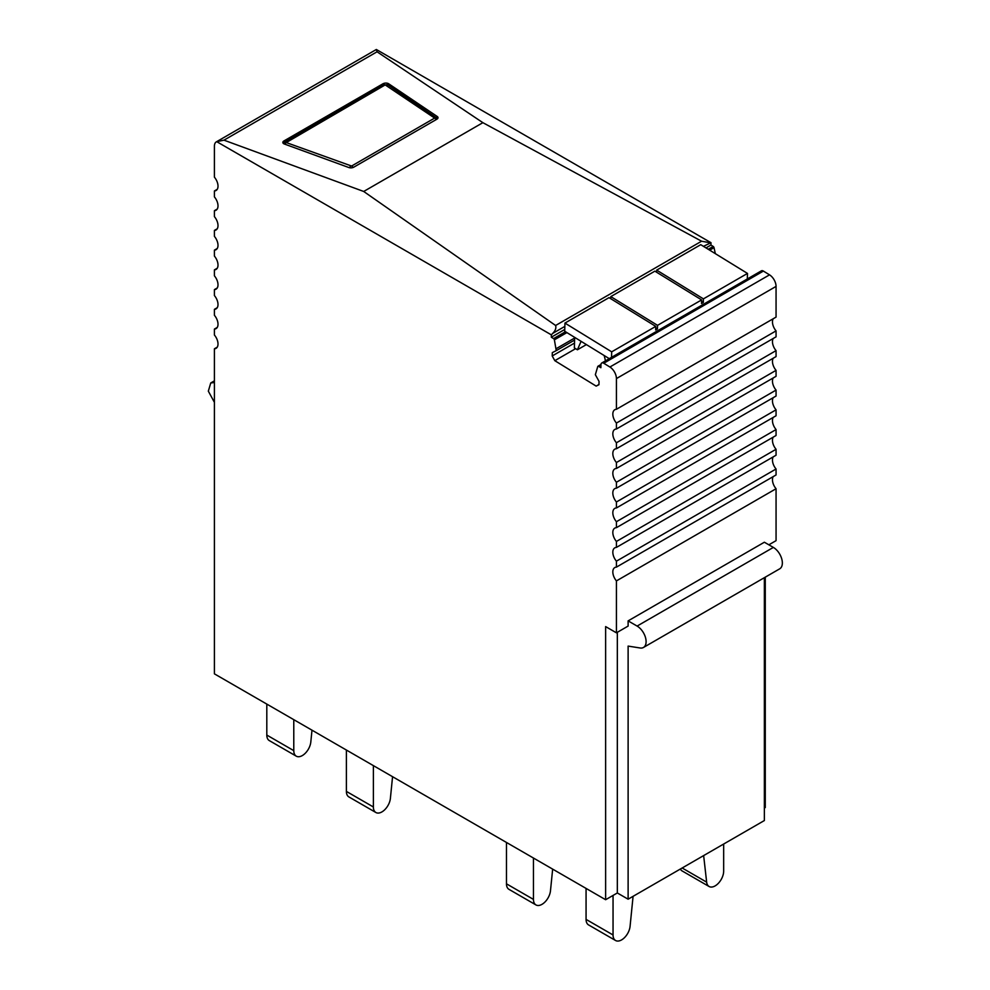 <?xml version="1.0" encoding="UTF-8"?>
<svg xmlns="http://www.w3.org/2000/svg" width="990" height="990" viewBox="0 0 990 990"><rect width="100%" height="100%" fill="white"/><g stroke="black" fill="none" stroke-linecap="round" stroke-linejoin="round"><path stroke-width="1.49" d="M348.839 167.533A3.812 2.042 -3.3 0 0 353.826 167.149L436.887 119.196A3.812 2.042 -3.3 0 0 438.001 117.637A3.812 2.042 -3.3 0 0 437.233 116.498L388.674 83.779A3.812 2.042 -3.3 0 0 382.932 83.791L283.957 140.939A3.812 2.042 -3.3 0 0 282.843 142.498A3.812 2.042 -3.3 0 0 284.353 144.008L348.839 167.533M377.054 51.789L223.975 140.159L363.701 191.466L482.873 122.673L377.054 51.789L376.361 49.5L711.006 242.699L703.469 246.349M217.231 189.325L214.409 190.946A9.541 5.507 60 0 0 215.313 190.81A9.541 5.507 60 0 0 216.03 190.513A9.541 5.507 60 0 0 215.313 178.349A9.541 5.507 60 0 0 214.409 177.173L214.409 146.198A9.541 5.507 60 0 1 216.389 141.83L376.027 49.673A9.541 5.507 60 0 1 376.361 49.5M216.389 141.83A9.541 5.507 60 0 1 216.736 141.669L551.368 334.868L552.655 333.432C555.378 330.771 556.368 328.123 555.613 325.487L363.701 191.466M223.975 140.159L216.736 141.669M709.768 242.711L701.588 241.213L482.873 122.673M628.118 620.879L637.102 626.076A12.721 7.338 60 0 1 645.418 637.288A12.721 7.338 60 0 1 643.463 647.472L779.724 568.817A12.721 7.338 60 0 0 781.667 558.62A12.721 7.338 60 0 0 773.363 547.408L764.367 542.223L628.118 620.879L628.118 626.076L616.423 632.82L605.633 626.596L605.633 899.712L214.409 673.843L214.409 348.802A9.541 5.507 60 0 0 215.313 348.666A9.541 5.507 60 0 0 216.03 348.356A9.541 5.507 60 0 0 215.313 336.204A9.541 5.507 60 0 0 214.409 335.028L214.409 329.076A9.541 5.507 60 0 0 215.313 328.928A9.541 5.507 60 0 0 216.03 328.631A9.541 5.507 60 0 0 215.313 316.466A9.541 5.507 60 0 0 214.409 315.29L214.409 309.338A9.541 5.507 60 0 0 215.313 309.202A9.541 5.507 60 0 0 216.03 308.892A9.541 5.507 60 0 0 215.313 296.74A9.541 5.507 60 0 0 214.409 295.565L214.409 289.612A9.541 5.507 60 0 0 215.313 289.476A9.541 5.507 60 0 0 216.03 289.167A9.541 5.507 60 0 0 215.313 277.014A9.541 5.507 60 0 0 214.409 275.826L214.409 269.874A9.541 5.507 60 0 0 215.313 269.738A9.541 5.507 60 0 0 216.03 269.428A9.541 5.507 60 0 0 215.313 257.276A9.541 5.507 60 0 0 214.409 256.101L214.409 250.148A9.541 5.507 60 0 0 215.313 250.012A9.541 5.507 60 0 0 216.03 249.703A9.541 5.507 60 0 0 215.313 237.551A9.541 5.507 60 0 0 214.409 236.375L214.409 230.41A9.541 5.507 60 0 0 215.313 230.274A9.541 5.507 60 0 0 216.03 229.965A9.541 5.507 60 0 0 215.313 217.812A9.541 5.507 60 0 0 214.409 216.637L214.409 210.684A9.541 5.507 60 0 0 215.313 210.548A9.541 5.507 60 0 0 216.03 210.239A9.541 5.507 60 0 0 215.313 198.087A9.541 5.507 60 0 0 214.409 196.911L214.409 190.946M616.423 632.82L616.423 580.907A9.541 5.507 60 0 1 615.52 579.719A9.541 5.507 60 0 1 614.802 567.567A9.541 5.507 60 0 1 615.52 567.258A9.541 5.507 60 0 1 616.423 567.121L616.423 561.169A9.541 5.507 60 0 1 615.52 559.994A9.541 5.507 60 0 1 614.802 547.841A9.541 5.507 60 0 1 615.52 547.532A9.541 5.507 60 0 1 616.423 547.396L616.423 541.443A9.541 5.507 60 0 1 615.52 540.268A9.541 5.507 60 0 1 614.802 528.103A9.541 5.507 60 0 1 615.52 527.806A9.541 5.507 60 0 1 616.423 527.658L616.423 521.705A9.541 5.507 60 0 1 615.52 520.53A9.541 5.507 60 0 1 614.802 508.377A9.541 5.507 60 0 1 615.52 508.068A9.541 5.507 60 0 1 616.423 507.932L616.423 501.979A9.541 5.507 60 0 1 615.52 500.804A9.541 5.507 60 0 1 614.802 488.639A9.541 5.507 60 0 1 615.52 488.342A9.541 5.507 60 0 1 616.423 488.194L616.423 482.241A9.541 5.507 60 0 1 615.52 481.066A9.541 5.507 60 0 1 614.802 468.914A9.541 5.507 60 0 1 615.52 468.604A9.541 5.507 60 0 1 616.423 468.468L616.423 462.516A9.541 5.507 60 0 1 615.52 461.34A9.541 5.507 60 0 1 614.802 449.175A9.541 5.507 60 0 1 615.52 448.878A9.541 5.507 60 0 1 616.423 448.742L616.423 442.778A9.541 5.507 60 0 1 615.52 441.602A9.541 5.507 60 0 1 614.802 429.45A9.541 5.507 60 0 1 615.52 429.14A9.541 5.507 60 0 1 616.423 429.004L616.423 423.052A9.541 5.507 60 0 1 615.52 421.876A9.541 5.507 60 0 1 614.802 409.724A9.541 5.507 60 0 1 615.52 409.414A9.541 5.507 60 0 1 616.423 409.278L616.423 378.576L776.061 286.407L776.061 317.109L616.423 409.278M598.95 384.491L596.166 386.112L598.95 384.702L599.049 381.385L595.349 374.69L597.762 366.51A1.275 0.73 60 0 1 598.628 366.325L600.88 367.711L600.967 364.642A3.812 2.203 60 0 1 601.759 362.996L761.397 270.839A3.812 2.203 60 0 1 763.389 271.074L769.527 274.849L609.902 367.018A9.541 5.507 60 0 1 616.423 378.576M609.902 367.018L603.751 363.243L763.389 271.074M601.759 362.996A3.812 2.203 60 0 1 603.751 363.243M596.166 386.112L554.821 360.682L552.21 355.954L552.309 352.638L556.244 350.646L554.388 339.83L566.911 332.603M565.463 331.724L553.558 338.592A1.275 0.73 60 0 1 554.388 339.83M553.558 338.592L551.306 337.219L551.368 334.868M764.367 808.075L765.27 807.555L765.27 577.158M715.337 253.65L714.025 247.661A1.275 0.73 60 0 0 713.184 246.436L710.944 245.05L711.006 242.699M769.527 274.849A9.541 5.507 60 0 1 776.061 286.407M616.423 423.052L776.061 330.883A9.541 5.507 60 0 1 775.158 329.707A9.541 5.507 60 0 1 773.24 318.731M776.061 330.883L776.061 336.835L616.423 429.004M616.423 442.778L776.061 350.621A9.541 5.507 60 0 1 775.158 349.445A9.541 5.507 60 0 1 773.24 338.469M776.061 350.621L776.061 356.573L616.423 448.742M616.423 462.516L776.061 370.347A9.541 5.507 60 0 1 775.158 369.171A9.541 5.507 60 0 1 773.24 358.194M776.061 370.347L776.061 376.299L616.423 468.468M616.423 482.241L776.061 390.085A9.541 5.507 60 0 1 775.158 388.909A9.541 5.507 60 0 1 773.24 377.933M776.061 390.085L776.061 396.037L616.423 488.194M616.423 501.979L776.061 409.811A9.541 5.507 60 0 1 775.158 408.635A9.541 5.507 60 0 1 773.24 397.658M776.061 409.811L776.061 415.763L616.423 507.932M616.423 521.705L776.061 429.549A9.541 5.507 60 0 1 775.158 428.361A9.541 5.507 60 0 1 773.24 417.396M776.061 429.549L776.061 435.501L616.423 527.658M616.423 541.443L776.061 449.274A9.541 5.507 60 0 1 775.158 448.099A9.541 5.507 60 0 1 773.24 437.122M776.061 449.274L776.061 455.227L616.423 547.396M616.423 561.169L776.061 469A9.541 5.507 60 0 1 775.158 467.825A9.541 5.507 60 0 1 773.24 456.86M776.061 469L776.061 474.965L616.423 567.121M616.423 580.907L776.061 488.738A9.541 5.507 60 0 1 775.158 487.563A9.541 5.507 60 0 1 773.24 476.586M776.061 488.738L776.061 540.664L768.859 544.809M710.944 245.05L705.994 247.908M564.758 329.447L551.306 337.219M217.231 347.181L214.409 348.802M217.231 327.443L214.409 329.076M217.231 307.717L214.409 309.338M217.231 287.979L214.409 289.612M217.231 268.253L214.409 269.874M217.231 248.515L214.409 250.148M217.231 228.789L214.409 230.41M217.231 209.051L214.409 210.684M574.646 338.023L556.306 348.604M574.584 340.065L556.244 350.646M574.497 343.085L552.21 355.954M575.611 348.666L554.821 360.682M605.633 899.712L617.327 892.968L617.327 632.301M764.367 577.677L764.367 820.537L628.118 899.192L617.327 892.968M214.409 402.336L208.333 391.161L210.746 382.969L214.409 382.511M628.118 899.192L628.118 646.099L640.184 647.992A12.721 7.338 60 0 0 643.463 647.472M703.643 855.595L706.65 882.14A12.078 6.979 120 0 0 709.087 886.495A12.078 6.979 120 0 0 718.394 883.266A12.078 6.979 120 0 0 723.665 871.101L723.665 844.024M680.365 869.034A12.078 6.979 120 0 0 682.11 870.928L709.087 886.495M346.389 791.406L373.379 806.974A12.078 6.979 120 0 0 375.878 812.505L348.901 796.925A12.078 6.979 120 0 1 346.389 791.406L346.389 750.049L342.602 747.858A12.078 6.979 -60 0 1 342.49 747.797M293.783 750.643A12.078 6.979 120 0 0 296.282 756.174L269.305 740.594A12.078 6.979 -60 0 1 266.805 735.063L293.783 750.643L293.783 719.668M296.282 756.174A12.078 6.979 120 0 0 305.106 753.427A12.078 6.979 120 0 0 310.81 742.017L311.986 730.187M266.805 735.063L266.805 704.1M392.56 776.705L390.394 798.348A12.078 6.979 120 0 1 384.702 809.771A12.078 6.979 120 0 1 375.878 812.505M373.379 806.974L373.379 765.629M552.655 869.133L550.477 890.777A12.078 6.979 120 0 1 544.785 902.187A12.078 6.979 120 0 1 535.961 904.934A12.078 6.979 120 0 1 533.462 899.403L533.462 858.045M506.472 842.465L506.472 883.823A12.078 6.979 120 0 0 508.984 889.354L535.961 904.934M633.08 896.334L630.073 926.343A12.078 6.979 120 0 1 624.381 937.753A12.078 6.979 120 0 1 615.557 940.5A12.078 6.979 120 0 1 613.045 934.968L613.045 895.43M586.068 888.426L586.068 919.388A12.078 6.979 120 0 0 588.567 924.92L615.557 940.5M657.546 325.351L610.805 296.604L654.873 271.161L701.613 299.908L657.546 325.351L657.447 328.928L655.652 329.955L655.751 326.391L611.684 351.834L611.523 357.365M747.326 278.957L747.487 273.426L703.42 298.869L703.308 302.445L701.514 303.485L701.613 299.908M609.271 358.665L564.708 331.254L564.943 323.087L609.011 297.644L655.751 326.391M610.805 296.604L610.743 298.708M656.618 272.225L656.679 270.122L700.747 244.679L747.487 273.426M655.714 327.851L657.447 328.928M656.679 270.122L703.42 298.869M701.576 301.368L703.308 302.445M564.943 323.087L611.684 351.834M586.402 344.594L577.418 349.779L574.361 347.898L574.658 337.367M605.484 360.855L604.185 355.534M577.418 349.779L581.093 341.327M284.043 142.523L283.957 140.939M701.588 241.213L555.613 325.487M382.932 83.791L383.019 85.251M388.773 85.425L388.674 83.779M437.233 116.498L437.345 118.305M564.845 326.391L552.655 333.432M713.184 246.436L708.246 249.294M709.682 250.173L714.025 247.661M598.628 366.325L600.955 364.976M773.363 547.408L637.102 626.076M434.635 118.082L351.586 166.035L286.259 142.56L385.184 84.905L434.635 118.082A3.18 1.832 -120 0 1 436.219 119.58M349.519 167.731A3.18 1.683 -70 0 1 350.757 166.097M353.133 167.471A3.18 1.832 -120 0 0 351.586 166.035M437.592 118.639L388.068 84.942L383.749 84.831L284.761 141.978A3.18 1.832 60 0 1 286.197 142.053M285.009 144.243A3.18 1.683 -70 0 1 286.259 142.56M388.068 84.942A3.18 2.19 124 0 0 386.137 84.905M383.749 84.831A3.18 1.832 60 0 1 385.184 84.905M436.627 117.674A3.18 2.19 124 0 0 434.697 117.624M682.159 867.995L706.65 882.14M506.472 883.823L533.462 899.403M586.068 919.388L613.045 934.968M597.972 366.238L600.98 364.506M214.409 380.853L210.746 382.957M284.761 141.978L283.363 143.451"/></g></svg>
